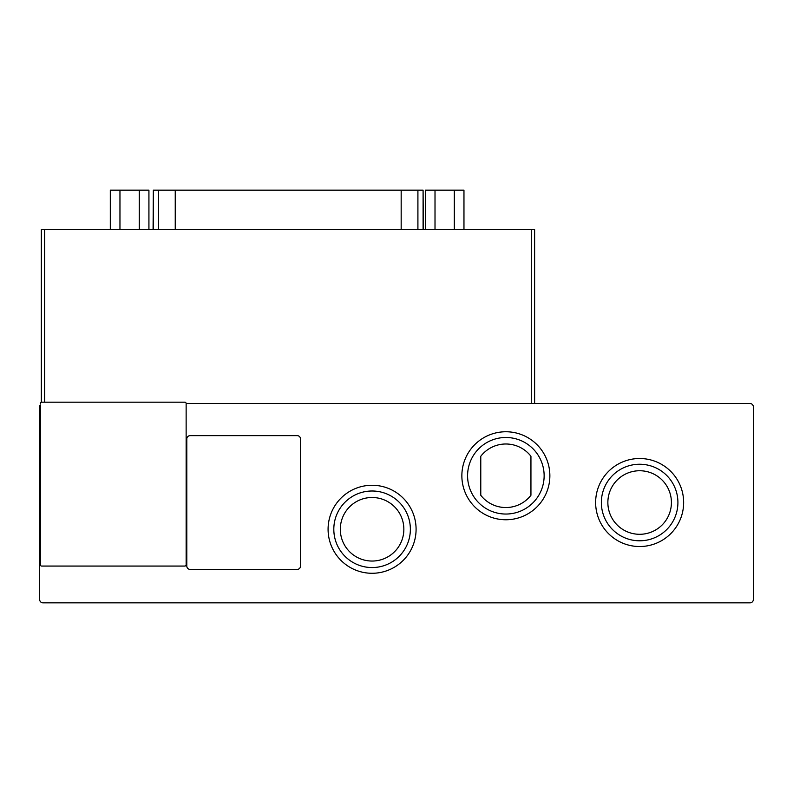 <?xml version="1.0" encoding="UTF-8"?>
<svg xmlns="http://www.w3.org/2000/svg" width="793" height="793" viewBox="0 0 793 793"><rect width="100%" height="100%" fill="white"/><g stroke="black" fill="none" stroke-linecap="round" stroke-linejoin="round"><path stroke-width="1.19" d="M416.087 529.278A44.002 44.002 0 0 1 372.086 573.28A44.002 44.002 0 0 1 328.084 529.278A44.002 44.002 0 0 1 372.086 485.266A44.002 44.002 0 0 1 416.087 529.278M333.813 529.278A38.272 38.272 0 0 0 372.086 567.55A38.272 38.272 0 0 0 410.368 529.278A38.272 38.272 0 0 0 372.086 490.996A38.272 38.272 0 0 0 333.813 529.278M683.645 502.514A44.002 44.002 0 0 1 639.644 546.526A44.002 44.002 0 0 1 595.632 502.514A44.002 44.002 0 0 1 639.644 458.513A44.002 44.002 0 0 1 683.645 502.514M601.362 502.514A38.272 38.272 0 0 0 639.644 540.796A38.272 38.272 0 0 0 677.916 502.514A38.272 38.272 0 0 0 639.644 464.242A38.272 38.272 0 0 0 601.362 502.514M549.866 475.76A44.002 44.002 0 0 1 505.865 519.762A44.002 44.002 0 0 1 461.863 475.76A44.002 44.002 0 0 1 505.865 431.759A44.002 44.002 0 0 1 549.866 475.76M467.583 475.76A38.272 38.272 0 0 0 505.865 514.042A38.272 38.272 0 0 0 544.137 475.76A38.272 38.272 0 0 0 505.865 437.488A38.272 38.272 0 0 0 467.583 475.76M403.855 529.278A31.77 31.77 0 0 1 372.086 561.048A31.77 31.77 0 0 1 340.316 529.278A31.77 31.77 0 0 1 372.086 497.498A31.77 31.77 0 0 1 403.855 529.278M671.413 502.514A31.77 31.77 0 0 1 639.644 534.294A31.77 31.77 0 0 1 607.864 502.514A31.77 31.77 0 0 1 639.644 470.745A31.77 31.77 0 0 1 671.413 502.514M186.137 403.528L750.009 403.528A3.341 3.341 0 0 1 753.35 406.868L753.35 599.508A3.341 3.341 0 0 1 750.009 602.849L42.991 602.849A3.341 3.341 0 0 1 39.65 599.508L39.65 406.868A3.341 3.341 0 0 1 40.314 404.856L40.314 564.725A1.338 1.338 0 0 0 41.652 566.063L184.799 566.063A1.338 1.338 0 0 0 186.137 564.725L186.137 403.528A1.338 1.338 0 0 0 184.799 402.19L41.652 402.19A1.338 1.338 0 0 0 40.314 403.528M190.151 569.404A3.341 3.341 0 0 1 186.801 566.063L186.801 438.975A3.341 3.341 0 0 1 190.151 435.635L297.167 435.635A3.341 3.341 0 0 1 300.517 438.975L300.517 566.063A3.341 3.341 0 0 1 297.167 569.404L190.151 569.404M41.325 402.229L41.325 229.613L531.28 229.613L531.28 403.528M534.621 229.613L534.621 403.528L534.621 229.613L531.28 229.613M530.943 456.262L530.943 495.268A31.77 31.77 0 0 1 480.776 495.268L480.776 456.262A31.77 31.77 0 0 1 530.943 456.262M435.01 229.613L435.01 190.151L454.31 190.151L454.31 229.613M454.31 190.151L463.964 190.151L463.964 229.613M435.01 190.151L425.355 190.151L425.355 229.613M119.961 229.613L119.961 190.151L139.271 190.151L139.271 229.613M139.271 190.151L148.925 190.151L148.925 229.613M119.961 190.151L110.306 190.151L110.306 229.613M153.336 229.613L153.336 190.151L158.511 190.151L158.511 229.613M175.243 229.613L175.243 190.151L158.511 190.151M175.243 190.151L401.169 190.151L401.169 229.613M417.911 229.613L417.911 190.151L401.169 190.151M417.911 190.151L423.085 190.151L423.085 229.613M423.333 229.613L423.085 190.151M153.336 190.151L153.079 229.613M44.666 402.19L44.666 229.613"/></g></svg>
